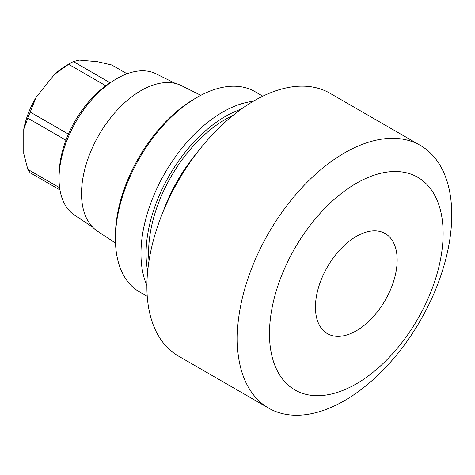 <?xml version="1.0" encoding="UTF-8"?>
<svg xmlns="http://www.w3.org/2000/svg" width="475" height="475" viewBox="0 0 475 475"><rect width="100%" height="100%" fill="white"/><g stroke="black" fill="none" stroke-linecap="round" stroke-linejoin="round"><path stroke-width="0.71" d="M268.666 408.156L178.309 355.989A151.685 87.578 120 0 1 155.058 234.442A151.685 87.578 120 0 1 254.155 100.771A151.685 87.578 -60 0 1 329.994 93.26L420.351 145.427A151.685 87.578 -60 0 1 443.603 266.974A151.685 87.578 -60 0 1 344.506 400.645A151.685 87.578 120 0 1 268.666 408.156A151.685 87.578 120 0 1 245.415 286.609A151.685 87.578 120 0 1 344.506 152.938A151.685 87.578 -60 0 1 420.351 145.427M356.303 183.338A122.793 70.894 120 0 0 269.473 333.729A122.793 70.894 120 0 0 356.303 383.865A122.793 70.894 -60 0 0 443.133 233.474A122.793 70.894 -60 0 0 356.303 183.338M356.303 236.419A57.784 33.363 -60 0 1 385.195 233.558A57.784 33.363 -60 0 1 394.054 279.864A57.784 33.363 -60 0 1 356.303 330.784A57.784 33.363 120 0 1 327.412 333.646A57.784 33.363 120 0 1 318.553 287.339A57.784 33.363 120 0 1 356.303 236.419M197.368 152.338A115.573 66.726 120 0 0 163.157 211.589M149.013 260.811A108.347 62.557 -60 0 1 225.245 119.468A108.347 62.557 -60 0 1 232.922 115.484M241.128 109.208A111.957 64.642 120 0 0 225.245 116.518A111.957 64.642 120 0 0 147.689 271.059M253.246 101.3A115.573 66.726 120 0 0 222.692 112.1A115.573 66.726 120 0 0 146.9 285.505M262.812 96.176L254.938 91.627A115.573 66.726 120 0 0 197.149 97.351L197.149 97.351A115.573 66.726 120 0 0 115.431 238.895A115.573 66.726 120 0 0 139.365 291.804L147.244 296.353M197.119 97.369L194.596 98.83A111.957 64.642 120 0 0 115.431 235.95L115.431 238.895M115.514 243.117L97.476 231.177A84.063 48.533 120 0 1 86.462 163.364A84.063 48.533 120 0 1 140.968 90.642A84.063 48.533 -60 0 1 181.486 85.666L200.848 95.315M175.441 83.463L156.097 73.821A81.623 47.126 120 0 0 116.761 78.654A81.623 47.126 120 0 0 113.715 80.507A81.623 47.126 120 0 0 59.12 175.061A81.623 47.126 120 0 0 74.528 215.11L92.548 227.044M113.715 80.507L110.046 82.846A75.852 43.795 120 0 0 59.316 170.715L59.12 175.061M68.406 134.116L30.21 112.07A68.62 39.621 120 0 0 27.835 118.192L23.75 129.23L23.75 153.651L27.835 169.403A68.62 39.621 120 0 0 30.21 172.781L59.963 189.958M65.936 140.19L27.835 118.192M105.8 85.755L68.62 64.291L54.488 74.427L36.171 97.215L30.21 112.07M127.039 73.785L111.779 64.98L97.648 61.72L79.331 60.087L73.37 61.548A68.62 39.621 120 0 0 70.995 62.854A68.62 39.621 120 0 0 68.62 64.291M54.488 74.427A62.843 36.284 -60 0 1 66.91 65.212L70.995 62.854M36.171 97.215A62.843 36.284 120 0 0 23.75 129.23M59.63 187.756L27.835 169.403M110.153 82.781L73.37 61.548M194.596 98.83L197.149 97.351"/></g></svg>
